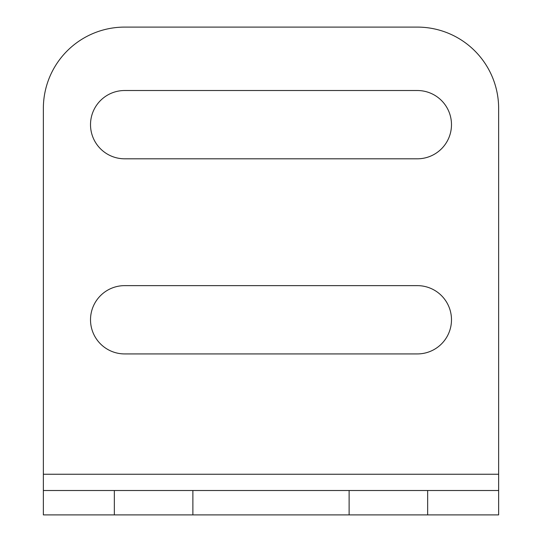 <?xml version="1.0" encoding="UTF-8"?>
<svg xmlns="http://www.w3.org/2000/svg" width="542" height="542" viewBox="0 0 542 542"><rect width="100%" height="100%" fill="white"/><g stroke="black" fill="none" stroke-linecap="round" stroke-linejoin="round"><path stroke-width="0.81" d="M498.64 474.25L43.36 474.25L43.36 108.4A81.3 81.3 0 0 1 124.66 27.1L417.34 27.1A81.3 81.3 0 0 1 498.64 108.4L498.64 514.9L43.36 514.9L43.36 490.51L192.877 490.51L192.877 514.9M498.64 490.51L192.877 490.51M417.34 90.514A34.146 34.146 0 0 1 451.486 124.66A34.146 34.146 0 0 1 417.34 158.806L124.66 158.806A34.146 34.146 0 0 1 90.514 124.66A34.146 34.146 0 0 1 124.66 90.514L417.34 90.514M124.66 353.926A34.146 34.146 0 0 1 90.514 319.78A34.146 34.146 0 0 1 124.66 285.634L417.34 285.634A34.146 34.146 0 0 1 451.486 319.78A34.146 34.146 0 0 1 417.34 353.926L124.66 353.926M43.36 474.25L43.36 490.51M349.123 490.51L349.123 514.9M114.348 514.9L114.348 490.51M427.652 514.9L427.652 490.51"/></g></svg>
